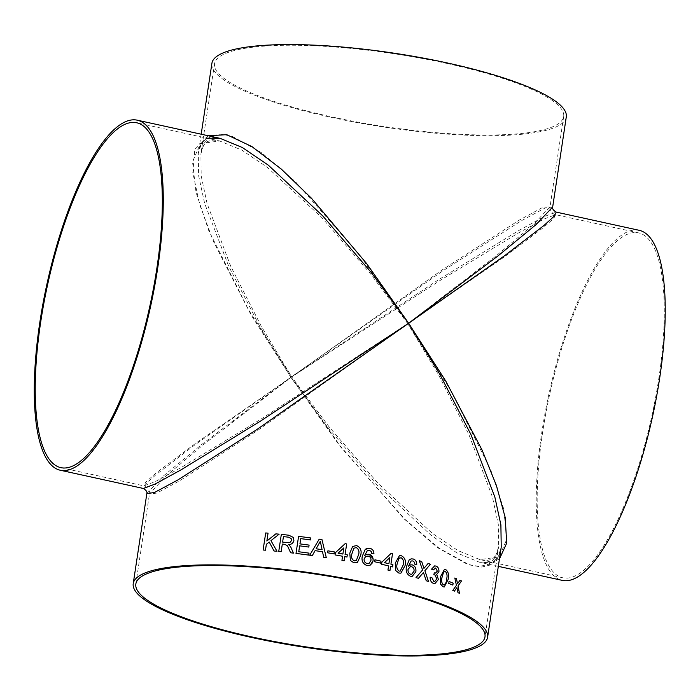 <?xml version="1.0" encoding="UTF-8"?>
<svg xmlns="http://www.w3.org/2000/svg" width="700" height="700" viewBox="0 0 700 700"><rect width="100%" height="100%" fill="white"/><g stroke="black" fill="none" stroke-linecap="round" stroke-linejoin="round"><path stroke-width="0.53" stroke-dasharray="3.5 2.62" d="M206.78 138.145L194.81 149.301L192.798 172.69L199.78 204.89L213.544 241.727L251.405 315.507L290.85 377.291L194.845 444.902L155.636 475.002L145.066 484.566L143.334 488.46M447.142 63.508A176.566 36.715 8.6 0 1 563.675 116.532A176.566 36.715 8.6 0 1 383.609 126.429A176.566 36.715 8.6 0 1 214.524 63.726A176.566 36.715 8.6 0 1 447.142 63.508M566.291 116.926A179.209 37.266 8.6 0 1 383.53 126.971A179.209 37.266 8.6 0 1 211.907 63.324M552.676 206.999L545.142 207.987L521.622 220.623L442.864 270.848L290.85 377.291L259.796 326.428L228.638 266.131L204.645 203.455L198.616 175.674L198.284 153.396L201.758 142.52L208.32 135.774M146.843 493.561L163.433 475.956L201.661 444.535L290.85 377.291L340.113 446.373L405.248 519.593L439.408 548.45L469.551 564.935L481.679 567.096L491.181 564.786L497.752 558.049L501.226 547.155C500.29 551.574 500.194 555.511 494.559 560.621C492.109 562.476 488.477 563.229 483.656 562.87L479.369 562.188L457.188 553.044L431.331 535.491L376.95 484.855L328.632 428.479L290.85 377.291L438.804 279.589L518.122 230.912L544.425 216.492L556.185 212.1M658.77 378.735A176.566 52.238 -77.6 0 0 638.575 232.881A176.566 52.238 -77.6 0 0 549.71 394.152A176.566 52.238 -77.6 0 0 562.896 577.806A176.566 52.238 -77.6 0 0 658.77 378.735M639.144 230.3A179.209 53.025 -77.6 0 0 548.94 393.986A179.209 53.025 -77.6 0 0 562.327 580.387M499.441 558.976L490.849 562.8L479.369 562.188L498.33 566.352M407.794 323.662L369.941 273.096L321.624 217.394L267.348 167.352L241.605 150.001L219.581 140.954L200.357 143.605L192.509 161.779L196.026 192.386L208.679 230.431L248.693 310.047L291.716 376.898L195.79 443.205L156.468 472.719L145.784 482.073L143.903 485.879L155.426 481.53L181.475 467.355L260.321 419.545L407.794 323.662L495.863 256.095L533.628 224.446L550.06 206.596L542.657 207.454L519.47 219.992L441.77 270.191L291.716 376.898L261.223 326.165L230.624 266.061L207.095 203.612L201.197 175.954L200.9 153.799L204.339 142.975L210.814 136.299L220.176 134.05L232.12 136.246L261.765 152.784L295.365 181.633L359.389 254.739L407.794 323.662L257.749 430.369L180.04 480.559L156.852 493.097L149.459 493.955L165.883 476.114L203.648 444.456L291.716 376.898L340.121 445.821L404.145 518.928L437.745 547.776L467.399 564.305L479.334 566.51L488.696 564.261L495.171 557.576L498.61 546.761L498.321 524.606L492.415 496.939L468.886 434.499L438.296 374.395L407.794 323.662L450.817 390.512L490.831 470.12L503.492 508.174L507.001 538.781L499.153 556.946L479.938 559.606L457.905 550.559L432.162 533.207L377.895 483.166L329.569 427.464L291.716 376.898L439.189 281.006L518.035 233.205L544.084 219.03L555.616 214.681L553.726 218.479L543.051 227.841L503.72 257.346L407.794 323.662M268.047 533.155L268.056 533.164A179.174 37.258 -171.4 0 0 268.047 533.164L266.866 541.021M279.134 534.188A179.174 37.258 -171.4 0 0 279.125 534.188L270.961 540.636L276.999 551.294A179.174 37.258 -171.4 0 0 274.033 550.996L274.024 550.988M269.22 542.028L266.368 544.311L265.475 550.218A179.174 37.258 -171.4 0 0 263.113 550.025L263.113 550.016M456.435 585.331L454.808 578.008A179.174 37.258 -171.4 0 0 454.79 578.008M457.52 583.765L459.97 580.247A179.174 37.258 -171.4 0 0 459.97 580.247M459.506 593.346L459.48 593.346A179.174 37.258 -171.4 0 0 457.957 592.655L456.89 587.58M454.423 591.106L454.396 591.106A179.174 37.258 -171.4 0 0 452.76 590.415L456.409 585.331M452.839 585.086L452.83 585.095A179.174 37.258 -171.4 0 0 448.718 583.441L449.015 581.472M444.185 587.011L443.03 586.81L440.598 584.176L440.466 576.756L444.447 569.327M443.328 584.841C445.366 584.447 446.46 582.514 446.591 579.023C447.475 575.794 447.055 573.282 445.322 571.489L444.754 571.392M434.683 581.56L436.791 578.891L434.901 574.892L433.799 574.77L434.499 572.959M435.496 573.09L437.281 571.165L435.715 568.059L434.971 567.954M433.151 569.94L431.506 569.179L434.63 565.889M434.901 583.59L433.422 583.38C431.139 582.418 430.036 580.361 430.115 577.211L430.115 577.211M422.581 569.992L419.3 560.77A179.174 37.258 -171.4 0 0 419.3 560.77L419.317 560.761M423.929 568.391L428.076 563.474A179.174 37.258 -171.4 0 0 428.076 563.474M428.479 581.49L428.488 581.499A179.174 37.258 -171.4 0 0 426.221 580.764L423.421 572.495M418.425 578.331L418.416 578.34A179.174 37.258 -171.4 0 0 415.993 577.614L422.555 569.992M414.873 564.253L414.453 562.319L412.808 560.936L411.136 560.989M408.52 566.178L410.734 564.839M412.195 576.345L410.401 576.214C406.787 574.403 405.475 571.183 406.481 566.571L409.176 559.878L411.136 558.863M416.727 564.567L414.855 564.261M411.714 574.289L413.998 571.226C414.286 568.934 413.49 567.446 411.609 566.746L410.34 566.668M400.899 573.142L398.86 573.064L395.675 570.526L395.229 563.159L399.376 555.712M400.172 571.121L403.086 565.197C404.075 561.951 403.428 559.475 401.152 557.751L400.059 557.725M388.57 565.915L388.561 565.915A179.174 37.258 -171.4 0 0 381.605 564.261L381.929 562.074L391.081 553.385A179.174 37.258 -171.4 0 0 391.081 553.385M392.604 566.913L392.586 566.913A179.174 37.258 -171.4 0 0 390.582 566.414M389.953 570.57L389.953 570.57A179.174 37.258 -171.4 0 0 387.931 570.071L388.561 565.915M388.894 563.727L389.821 557.585M374.955 559.799L374.946 559.808A179.174 37.258 -171.4 0 0 374.946 559.808L374.649 561.776A179.174 37.258 -171.4 0 1 380.695 563.15L380.695 563.15M373.922 553.7L371.77 553.455L371.262 551.548L369.364 550.235L367.474 550.358M364.621 555.616L365.811 554.671M370.151 565.189L366.949 565.521C362.819 563.867 361.279 560.726 362.329 556.097L365.234 549.334L366.03 548.774M369.119 563.308L370.93 560.42C371.21 558.128 370.274 556.684 368.121 556.062L365.75 556.386M357.507 562.293L353.946 562.87L350.394 560.499L349.79 553.192L352.651 546.438M356.344 560.429L358.514 554.881C359.555 551.609 358.794 549.176 356.239 547.558L353.797 548.293M344.129 560.788L344.129 560.796A179.174 37.258 -171.4 0 0 341.924 560.394L342.554 556.238A179.174 37.258 -171.4 0 0 335.029 554.925L335.361 552.738M346.964 557.043L346.955 557.043A179.174 37.258 -171.4 0 0 344.759 556.64M342.886 554.05L343.814 547.907L338.091 553.21M327.889 550.821L327.591 552.799A179.174 37.258 -171.4 0 1 334.049 553.858L334.049 553.858M326.305 557.734L326.314 557.742A179.174 37.258 -171.4 0 0 323.706 557.331L322.516 551.766A179.174 37.258 -171.4 0 0 315.088 550.646L312.305 555.608A179.174 37.258 -171.4 0 0 309.697 555.24L309.697 555.231M322.079 549.684L320.294 541.363L316.12 548.791M310.861 537.985L310.564 539.954A179.174 37.258 -171.4 0 0 300.738 538.641L299.941 543.891M309.094 545.099L308.796 547.076A179.174 37.258 -171.4 0 0 299.644 545.86L298.751 551.766M309.024 553.131L308.726 555.1A179.174 37.258 -171.4 0 0 296.004 553.429L296.004 553.42M293.396 537.442L293.886 540.479C293.23 543.165 291.471 544.521 288.601 544.53M290.64 546.718L293.422 553.114A179.174 37.258 -171.4 0 0 290.623 552.773L290.614 552.773M287.507 545.825L284.804 544.329A179.174 37.258 -171.4 0 0 282.328 544.066L281.164 551.722A179.174 37.258 -171.4 0 0 278.749 551.469L278.749 551.46M291.139 538.51L288.575 537.189A179.174 37.258 -171.4 0 0 283.447 536.629L282.625 542.097M201.189 134.207L198.284 153.405C199.22 148.977 199.325 145.049 204.96 139.939C207.401 138.075 211.041 137.331 215.854 137.69L220.141 138.364M214.524 63.726L200.9 153.799C201.906 149.739 201.329 147.175 206.544 142.056C212.826 139.046 215.014 140.359 219.581 140.954L136.623 122.754M135.835 584.028L149.459 493.955C151.034 492.082 145.95 485.048 143.903 485.879L60.935 467.67M563.675 116.532L550.06 206.596C548.485 208.477 553.56 215.513 555.616 214.681L638.575 232.881M562.896 577.806L479.938 559.606C484.496 560.201 486.684 561.514 492.975 558.495C498.181 553.385 497.604 550.821 498.61 546.761L484.986 636.834"/><path stroke-width="1.05" d="M157.684 268.196A179.209 53.025 -77.6 0 0 137.183 120.164A179.209 53.025 -77.6 0 0 46.988 283.85A179.209 53.025 -77.6 0 0 60.375 470.26A179.209 53.025 -77.6 0 0 157.684 268.196M208.32 135.774L226.695 134.671L251.991 146.615L281.26 169.041L311.5 198.275L366.529 263.436L408.66 323.269L256.646 429.704L177.888 479.938L154.367 492.564L146.843 493.561C147.403 491.942 146.23 490.245 143.334 488.46L155.094 484.059L181.396 469.648L260.706 420.963L408.66 323.269L370.886 272.072L322.56 215.705L268.179 165.06L242.322 147.508L220.141 138.364L206.78 138.145M156.817 268.599A176.566 52.238 -77.6 0 0 136.623 122.754A176.566 52.238 -77.6 0 0 47.758 284.016A176.566 52.238 -77.6 0 0 60.935 467.67A176.566 52.238 -77.6 0 0 156.817 268.599M201.189 134.207L211.907 63.324A179.209 37.266 8.6 0 1 448.009 63.114A179.209 37.266 8.6 0 1 566.291 116.926L552.676 206.999C552.116 208.617 553.28 210.315 556.185 212.1L554.444 215.994L543.883 225.557L504.665 255.657L408.66 323.269L497.849 256.025L536.077 224.595L552.676 206.999M373.914 553.044L373.922 553.7L371.779 553.455L371.28 551.539L369.373 550.226L367.483 550.349L364.63 555.616L365.82 554.663L369.023 554.216L373.065 558.635L373.065 560.814L372.435 562.835L370.151 565.189L366.957 565.521C362.828 563.859 361.287 560.718 362.338 556.089L365.243 549.334L369.81 548.293C372.54 549.001 373.905 550.804 373.922 553.7L373.817 553.683M369.32 583.415A179.209 37.266 8.6 0 1 487.602 637.227A179.209 37.266 8.6 0 1 304.841 647.273A179.209 37.266 8.6 0 1 133.219 583.634A179.209 37.266 8.6 0 1 369.32 583.415M487.602 637.227L501.226 547.155L500.894 524.886L494.865 497.096L470.873 434.42L439.714 374.132L408.66 323.269L445.786 381.115L482.134 450.153L496.379 485.415L505.234 517.589L506.686 543.191L499.441 558.976M278.74 551.46L281.33 534.406A179.209 37.266 -171.4 0 1 288.776 535.202L293.387 537.434L293.886 540.47C293.23 543.165 291.471 544.512 288.601 544.53L290.64 546.709L293.414 553.105A179.209 37.266 -171.4 0 0 290.614 552.773L287.499 545.825L284.804 544.329A179.209 37.266 -171.4 0 0 282.319 544.058L281.164 551.714A179.209 37.266 -171.4 0 0 278.74 551.46L281.33 534.406A179.174 37.258 -171.4 0 1 288.785 535.211L293.396 537.442M296.004 553.42L298.585 536.366A179.209 37.266 -171.4 0 1 310.861 537.976L310.564 539.945A179.209 37.266 -171.4 0 0 300.738 538.641L299.941 543.891A179.209 37.266 -171.4 0 1 309.094 545.099L308.796 547.067A179.209 37.266 -171.4 0 0 299.644 545.851L298.751 551.766A179.209 37.266 -171.4 0 1 309.024 553.131L308.726 555.1A179.209 37.266 -171.4 0 0 296.004 553.42L298.585 536.366A179.174 37.258 -171.4 0 1 310.861 537.985M309.697 555.231L319.2 539.184A179.209 37.266 -171.4 0 1 321.974 539.595L326.314 557.734A179.209 37.266 -171.4 0 0 323.706 557.322L322.516 551.766A179.209 37.266 -171.4 0 0 315.088 550.646L312.305 555.608A179.209 37.266 -171.4 0 0 309.697 555.231L319.2 539.184A179.174 37.258 -171.4 0 1 321.974 539.604L326.314 557.742M327.591 552.79L327.889 550.821A179.209 37.266 -171.4 0 1 334.346 551.889L334.049 553.858A179.209 37.266 -171.4 0 0 327.591 552.79M341.933 560.394L342.554 556.238A179.209 37.266 -171.4 0 0 335.029 554.916L335.361 552.729L345.135 543.673A179.209 37.266 -171.4 0 1 346.684 543.952L345.082 554.452A179.209 37.266 -171.4 0 1 347.296 554.855L346.964 557.043A179.209 37.266 -171.4 0 0 344.759 556.631L344.129 560.788A179.209 37.266 -171.4 0 0 341.933 560.394M349.799 553.192L352.642 546.446L356.571 545.589C360.553 547.418 361.918 550.655 360.684 555.31L357.516 562.293L353.955 562.87L350.402 560.49L349.799 553.192M374.658 561.767L374.955 559.799A179.209 37.266 -171.4 0 1 381.01 561.173L380.713 563.141A179.209 37.266 -171.4 0 0 374.658 561.767M387.94 570.071L388.57 565.915A179.209 37.266 -171.4 0 0 381.614 564.253L381.946 562.074L391.099 553.376A179.209 37.266 -171.4 0 1 392.516 553.726L390.915 564.226A179.209 37.266 -171.4 0 1 392.936 564.725L392.604 566.913A179.209 37.266 -171.4 0 0 390.591 566.414L389.961 570.561A179.209 37.266 -171.4 0 0 387.94 570.071M395.246 563.159L399.376 555.712L401.485 555.782C405.037 557.778 406.219 561.085 405.029 565.722L400.908 573.142L398.869 573.064L395.692 570.526L395.246 563.159M416.745 564.576L414.873 564.253L414.47 562.31L412.825 560.928L411.154 560.98L408.537 566.169L410.734 564.839L412.44 564.926C415.118 566.108 416.255 568.356 415.861 571.699L412.213 576.336L410.419 576.214C406.796 574.394 405.493 571.183 406.49 566.562L409.194 559.878L411.154 558.863L413.245 558.994C415.625 559.808 416.789 561.663 416.745 564.576M411.136 560.989L408.52 566.178M416.01 577.605L422.581 569.992L419.317 560.761A179.209 37.266 -171.4 0 1 421.706 561.479L423.946 568.391L428.102 563.474A179.209 37.266 -171.4 0 1 430.404 564.218L424.926 570.754L428.505 581.499A179.209 37.266 -171.4 0 0 426.239 580.764L423.439 572.495L418.442 578.331A179.209 37.266 -171.4 0 0 416.01 577.605M435.741 568.059L433.169 569.949L431.533 569.17L434.648 565.889L435.986 566.072C438.104 566.921 439.084 568.785 438.926 571.655L436.704 574.438L438.419 579.469L434.919 583.59L433.449 583.371C431.156 582.418 430.054 580.361 430.132 577.211L431.848 577.544L433.808 581.429L434.691 581.56L436.817 578.891L434.919 574.892L433.825 574.761L434.289 572.854L435.505 573.09L437.308 571.165L435.741 568.059L434.98 567.954M440.493 576.756L444.474 569.327L445.664 569.529C448.367 571.62 449.181 574.98 448.088 579.6L444.211 587.011L443.047 586.801L440.615 584.176L440.493 576.756M448.744 583.441L449.041 581.472A179.209 37.266 -171.4 0 1 453.154 583.126L452.856 585.095A179.209 37.266 -171.4 0 0 448.744 583.441M452.786 590.415L456.435 585.331L454.808 578.008A179.209 37.266 -171.4 0 1 456.444 578.69L457.546 583.765L459.996 580.247A179.209 37.266 -171.4 0 1 461.519 580.93L458.019 586.014L459.506 593.346A179.209 37.266 -171.4 0 0 457.984 592.655L456.916 587.58L454.423 591.106A179.209 37.266 -171.4 0 0 452.786 590.415M275.844 533.855A179.209 37.266 -171.4 0 1 279.134 534.179L270.953 540.628L276.99 551.285A179.209 37.266 -171.4 0 0 274.024 550.988L269.211 542.028L266.359 544.303L265.466 550.209A179.209 37.266 -171.4 0 0 263.104 550.016L265.694 532.962A179.209 37.266 -171.4 0 1 268.047 533.155L266.858 541.012L275.844 533.864L266.866 541.021M368.454 583.817A176.566 36.715 8.6 0 1 484.986 636.834A176.566 36.715 8.6 0 1 304.92 646.73A176.566 36.715 8.6 0 1 135.835 584.028A176.566 36.715 8.6 0 1 368.454 583.817M498.33 566.352L562.327 580.387A179.209 53.025 -77.6 0 0 659.645 378.332A179.209 53.025 -77.6 0 0 639.144 230.3L556.185 212.1M268.047 533.164A179.174 37.258 -171.4 0 0 265.694 532.962L263.113 550.016M279.125 534.188A179.174 37.258 -171.4 0 0 275.844 533.864M274.033 550.996L269.211 542.028M456.444 578.69L456.418 578.69A179.174 37.258 -171.4 0 0 454.816 578.016M456.418 578.69L457.52 583.765M461.519 580.93L461.492 580.93A179.174 37.258 -171.4 0 0 459.988 580.256M461.492 580.93L457.992 586.014L459.48 593.346M456.916 587.58L454.396 591.106M453.154 583.126L453.127 583.126A179.174 37.258 -171.4 0 0 449.041 581.481M453.127 583.126L452.839 585.086M445.664 569.529L445.637 569.529C448.341 571.62 449.155 574.98 448.061 579.6L444.203 587.011M444.465 569.327L445.637 569.529M443.328 584.841L443.345 584.832C445.392 584.447 446.477 582.514 446.609 579.023C447.493 575.794 447.072 573.282 445.349 571.489L443.564 572.066L442.033 577.316C441.149 580.528 441.578 583.039 443.328 584.841L443.345 584.832C441.604 583.039 441.175 580.528 442.05 577.316L443.581 572.066L444.762 571.392M431.848 577.544L433.781 581.429L434.665 581.56M434.271 572.854L435.505 573.09M435.715 568.059L433.151 569.949M434.639 565.889L435.96 566.072C438.078 566.93 439.058 568.785 438.9 571.655L436.678 574.438L438.392 579.469L434.91 583.59M430.115 577.211L431.83 577.553M423.946 568.391L421.689 561.488A179.174 37.258 -171.4 0 0 419.317 560.77M430.404 564.218L430.386 564.218A179.174 37.258 -171.4 0 0 428.094 563.474M430.386 564.218L424.9 570.754L428.488 581.499M423.439 572.495L418.416 578.34M410.734 564.839L412.422 564.926C415.1 566.108 416.238 568.365 415.844 571.699L412.204 576.336M411.145 558.863L413.227 559.003C415.608 559.808 416.771 561.663 416.727 564.576M410.559 574.21L411.714 574.289L414.015 571.226C414.304 568.934 413.507 567.438 411.626 566.746L410.331 566.676L408.03 569.415C407.785 571.804 408.625 573.405 410.559 574.21L411.705 574.289M408.03 569.415L408.047 569.415C407.803 571.804 408.642 573.396 410.576 574.201M410.331 566.676L408.047 569.415M401.485 555.782L401.467 555.782C405.02 557.778 406.201 561.094 405.011 565.722L400.899 573.142M399.368 555.721L401.467 555.782M400.05 557.725L398.947 558.381L397.224 563.657C396.244 566.886 396.891 569.363 399.166 571.095L400.172 571.121L403.095 565.197C404.092 561.951 403.445 559.466 401.17 557.742L398.939 558.39L397.215 563.657C396.226 566.886 396.874 569.363 399.158 571.095L400.181 571.121M392.516 553.726L392.499 553.726A179.174 37.258 -171.4 0 0 391.09 553.385M392.499 553.726L390.915 564.226A179.174 37.258 -171.4 0 1 392.919 564.725L392.586 566.904M390.591 566.414L389.953 570.561M388.902 563.727L388.894 563.727A179.174 37.258 -171.4 0 0 384.475 562.669L389.821 557.585L384.484 562.669A179.209 37.266 -171.4 0 1 388.902 563.727L389.83 557.585M380.704 563.141L381.001 561.181A179.174 37.258 -171.4 0 0 374.955 559.808M367.483 550.349L364.621 555.616M365.82 554.663L369.014 554.225C372.076 555.284 373.424 557.48 373.056 560.814L370.142 565.197M366.039 548.765L369.801 548.293C372.523 549.001 373.896 550.804 373.914 553.7M367.08 563.517L369.119 563.308L370.939 560.42C371.227 558.128 370.291 556.675 368.13 556.062L365.759 556.378L364.131 558.863C363.895 561.242 364.884 562.8 367.08 563.517L369.119 563.308M365.75 556.386L364.14 558.854C363.904 561.242 364.892 562.791 367.089 563.517M352.651 546.438L356.562 545.597C360.544 547.426 361.909 550.664 360.675 555.319L357.507 562.293M353.797 548.293L351.986 553.595C350.945 556.85 351.697 559.282 354.252 560.901L356.344 560.438L358.523 554.872C359.564 551.609 358.803 549.168 356.248 547.558L353.806 548.284L351.986 553.604C350.936 556.85 351.697 559.291 354.244 560.91L356.352 560.429M335.352 552.738L345.135 543.673A179.174 37.258 -171.4 0 1 346.675 543.952L345.082 554.452A179.174 37.258 -171.4 0 1 347.287 554.855L346.955 557.043M344.759 556.631L344.129 560.788M342.886 554.05L342.886 554.05A179.174 37.258 -171.4 0 0 338.091 553.21L338.091 553.21A179.209 37.266 -171.4 0 1 342.886 554.05L343.814 547.907L338.1 553.201M334.049 553.858L334.346 551.889A179.174 37.258 -171.4 0 0 327.889 550.83M322.079 549.684A179.174 37.258 -171.4 0 0 316.12 548.791L320.294 541.354L322.079 549.675A179.209 37.266 -171.4 0 0 316.12 548.782M309.094 545.108A179.174 37.258 -171.4 0 0 299.941 543.891M309.024 553.131A179.174 37.258 -171.4 0 0 298.751 551.766M288.601 544.53L290.64 546.709M290.623 552.773L287.499 545.825M282.616 542.089A179.209 37.266 -171.4 0 1 287.227 542.587C289.415 543.043 290.815 542.255 291.436 540.242L291.139 538.51L288.575 537.18A179.209 37.266 -171.4 0 0 283.439 536.62L282.616 542.089A179.174 37.258 -171.4 0 1 287.227 542.596L287.227 542.587C289.406 543.034 290.815 542.255 291.436 540.234L291.139 538.501M220.15 138.373L137.183 120.164M143.334 488.46L60.375 470.26M146.843 493.561L133.219 583.634"/></g></svg>
